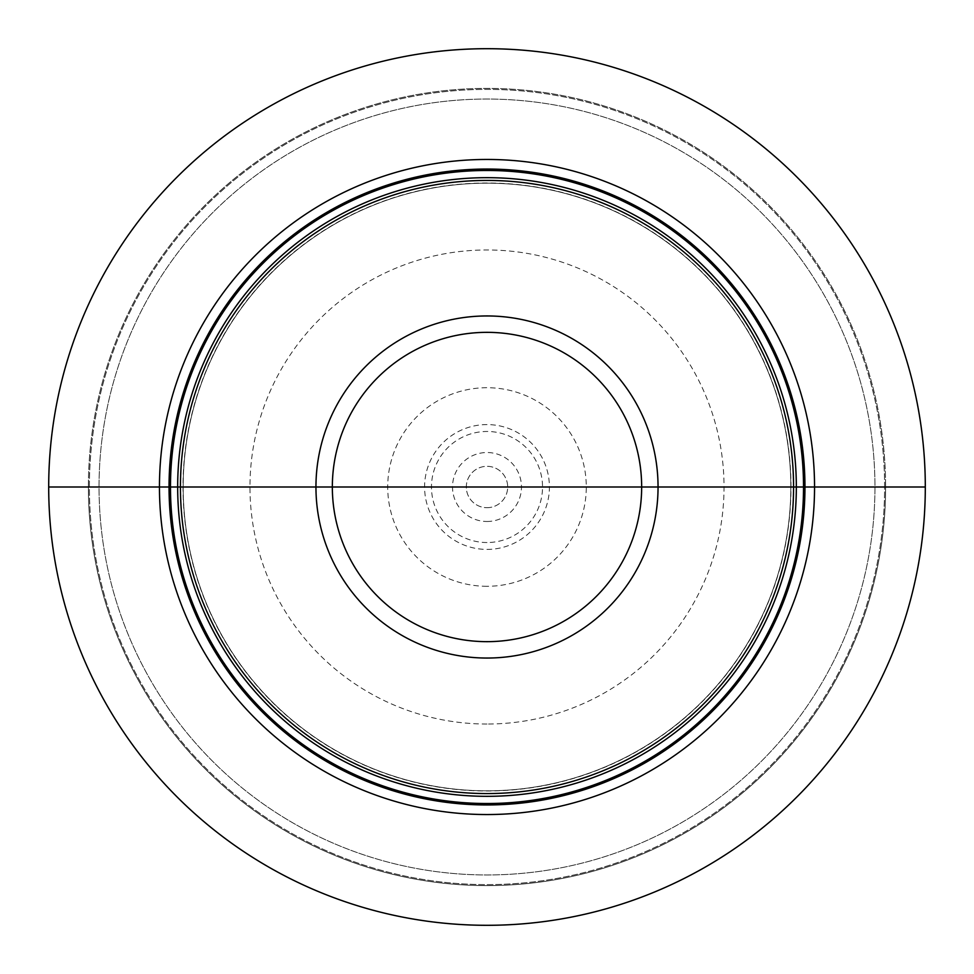 <?xml version="1.0" encoding="UTF-8"?>
<svg xmlns="http://www.w3.org/2000/svg" width="974" height="974" viewBox="0 0 974 974"><rect width="100%" height="100%" fill="white"/><g stroke="black" fill="none" stroke-linecap="round" stroke-linejoin="round"><path stroke-width="0.73" stroke-dasharray="4.87 3.65" d="M487 487L925.3 487A438.3 438.3 0 0 1 487 925.3A438.3 438.3 0 0 1 48.7 487A438.3 438.3 0 0 1 487 48.7A438.3 438.3 0 0 1 925.3 487A438.3 438.3 0 0 1 487 925.3A438.3 438.3 0 0 1 48.7 487A438.3 438.3 0 0 1 487 48.7A438.3 438.3 0 0 1 925.3 487A438.3 438.3 0 0 1 487 925.3A438.3 438.3 0 0 1 48.7 487A438.3 438.3 0 0 1 487 48.7A438.3 438.3 0 0 1 925.3 487L885.61 487A398.609 398.609 0 0 1 487 885.61A398.609 398.609 0 0 1 88.39 487L48.7 487L88.39 487A398.609 398.609 0 0 1 487 88.39A398.609 398.609 0 0 1 885.61 487A398.609 398.609 0 0 0 487 88.39A398.609 398.609 0 0 0 88.39 487A398.609 398.609 0 0 0 487 885.61A398.609 398.609 0 0 0 885.61 487L874.956 487A387.956 387.956 0 0 0 487 99.044A387.956 387.956 0 0 0 99.044 487A387.956 387.956 0 0 0 487 874.956A387.956 387.956 0 0 0 874.956 487A387.956 387.956 0 0 0 487 99.044A387.956 387.956 0 0 0 99.044 487A387.956 387.956 0 0 0 487 874.956A387.956 387.956 0 0 0 874.956 487L48.7 487M790.815 487A303.815 303.815 0 0 0 487 183.185A303.815 303.815 0 0 0 183.185 487L180.433 487L183.185 487A303.815 303.815 0 0 0 487 790.815A303.815 303.815 0 0 0 790.815 487A303.815 303.815 0 0 0 487 183.185A303.815 303.815 0 0 0 183.185 487A303.815 303.815 0 0 0 487 790.815A303.815 303.815 0 0 0 790.815 487L793.566 487A306.567 306.567 0 0 1 487 793.566A306.567 306.567 0 0 1 180.433 487A306.567 306.567 0 0 1 487 180.433A306.567 306.567 0 0 1 793.566 487L790.815 487A303.815 303.815 0 0 1 487 790.815A303.815 303.815 0 0 1 183.185 487A303.815 303.815 0 0 1 487 183.185A303.815 303.815 0 0 1 790.815 487M487 507.685A20.685 20.685 0 0 0 507.685 487A20.685 20.685 0 0 0 487 466.315A20.685 20.685 0 0 0 466.315 487A20.685 20.685 0 0 0 487 507.685A20.685 20.685 0 0 1 466.315 487A20.685 20.685 0 0 1 487 466.315A20.685 20.685 0 0 1 507.685 487A20.685 20.685 0 0 1 487 507.685M885.61 487L874.956 487L885.61 487M790.998 487A303.998 303.998 0 0 0 487 183.002A303.998 303.998 0 0 0 183.002 487A303.998 303.998 0 0 0 487 790.998A303.998 303.998 0 0 0 790.998 487M487 724.035A237.035 237.035 0 0 1 249.965 487A237.035 237.035 0 0 1 487 249.965A237.035 237.035 0 0 1 724.035 487A237.035 237.035 0 0 1 487 724.035M487 586.287A99.287 99.287 0 0 1 387.713 487A99.287 99.287 0 0 1 487 387.713A99.287 99.287 0 0 1 586.287 487A99.287 99.287 0 0 1 487 586.287M487 549.409A62.409 62.409 0 0 0 549.409 487A62.409 62.409 0 0 0 487 424.591A62.409 62.409 0 0 0 424.591 487A62.409 62.409 0 0 0 487 549.409M487 542.53A55.53 55.53 0 0 1 431.47 487A55.53 55.53 0 0 1 487 431.47A55.53 55.53 0 0 1 542.53 487A55.53 55.53 0 0 1 487 542.53M487 521.48A34.48 34.48 0 0 0 521.48 487A34.48 34.48 0 0 0 487 452.52A34.48 34.48 0 0 0 452.52 487A34.48 34.48 0 0 0 487 521.48M884.611 487A397.611 397.611 0 0 0 487 89.389A397.611 397.611 0 0 0 89.389 487A397.611 397.611 0 0 0 487 884.611A397.611 397.611 0 0 0 884.611 487A397.611 397.611 0 0 0 487 89.389A397.611 397.611 0 0 0 89.389 487A397.611 397.611 0 0 0 487 884.611A397.611 397.611 0 0 0 884.611 487M874.956 487A387.956 387.956 0 0 1 487 874.956A387.956 387.956 0 0 1 99.044 487A387.956 387.956 0 0 1 487 99.044A387.956 387.956 0 0 1 874.956 487"/><path stroke-width="1.46" d="M487 487L925.3 487A438.3 438.3 0 0 1 487 925.3A438.3 438.3 0 0 1 48.7 487L159.456 487A327.544 327.544 0 0 0 487 814.544A327.544 327.544 0 0 0 814.544 487A327.544 327.544 0 0 0 487 159.456A327.544 327.544 0 0 0 159.456 487L180.433 487A306.567 306.567 0 0 0 487 793.566A306.567 306.567 0 0 0 793.566 487A306.567 306.567 0 0 0 487 180.433A306.567 306.567 0 0 0 180.433 487L925.3 487A438.3 438.3 0 0 0 487 48.7A438.3 438.3 0 0 0 48.7 487M804.95 487A317.95 317.95 0 0 0 487 169.05A317.95 317.95 0 0 0 169.05 487A317.95 317.95 0 0 0 487 804.95A317.95 317.95 0 0 0 804.95 487M803.526 487A316.526 316.526 0 0 1 487 803.526A316.526 316.526 0 0 1 170.474 487A316.526 316.526 0 0 1 487 170.474A316.526 316.526 0 0 1 803.526 487M796.33 487A309.33 309.33 0 0 0 487 177.67A309.33 309.33 0 0 0 177.67 487A309.33 309.33 0 0 0 487 796.33A309.33 309.33 0 0 0 796.33 487M315.953 487A171.047 171.047 0 0 0 487 658.047A171.047 171.047 0 0 0 658.047 487A171.047 171.047 0 0 0 487 315.953A171.047 171.047 0 0 0 315.953 487M332.341 487A154.659 154.659 0 0 0 487 641.659A154.659 154.659 0 0 0 641.659 487A154.659 154.659 0 0 0 487 332.341A154.659 154.659 0 0 0 332.341 487"/></g></svg>
